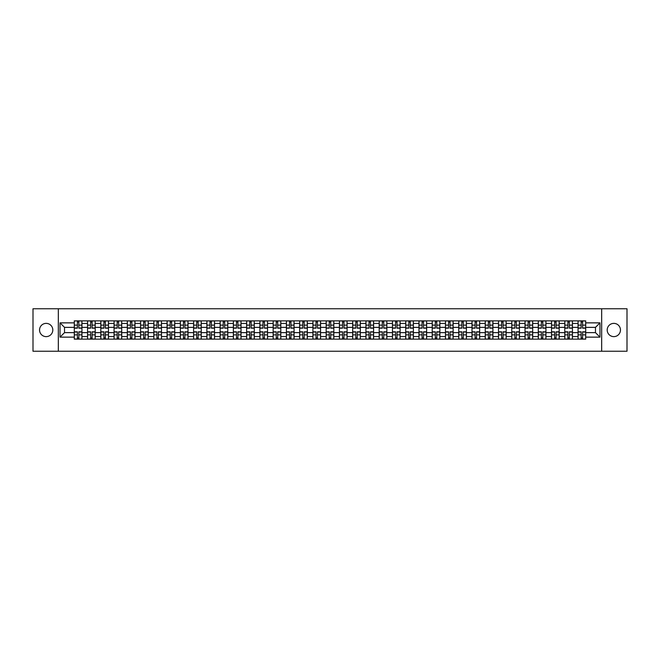 <?xml version="1.0" encoding="UTF-8"?>
<svg xmlns="http://www.w3.org/2000/svg" width="660" height="660" viewBox="0 0 660 660"><rect width="100%" height="100%" fill="white"/><g stroke="black" fill="none" stroke-linecap="round" stroke-linejoin="round"><path stroke-width="0.99" d="M613.825 323.375A6.625 6.625 0 0 0 607.2 330A6.625 6.625 0 0 0 613.825 336.625A6.625 6.625 0 0 0 620.458 330A6.625 6.625 0 0 0 613.825 323.375M46.175 323.375A6.625 6.625 0 0 0 39.542 330A6.625 6.625 0 0 0 46.175 336.625A6.625 6.625 0 0 0 52.8 330A6.625 6.625 0 0 0 46.175 323.375M601.672 351.244L627 351.244L627 308.756L33 308.756L33 351.244L601.672 351.244L601.672 308.756M87.557 339.133L87.557 323.458L81.947 323.458L81.947 339.133M81.947 323.458L81.947 320.867M87.557 323.458L87.557 320.867M95.205 320.867L95.205 339.133M100.815 339.133L100.815 320.867M108.463 320.867L108.463 339.133M114.073 339.133L114.073 320.867M121.72 320.867L121.72 339.133M127.322 339.133L127.322 320.867M134.978 320.867L134.978 339.133M140.58 339.133L140.58 320.867M148.228 320.867L148.228 339.133M153.838 339.133L153.838 320.867M161.486 320.867L161.486 339.133M167.095 339.133L167.095 320.867M174.743 320.867L174.743 339.133M180.353 339.133L180.353 320.867M188.001 320.867L188.001 339.133M193.611 339.133L193.611 320.867M201.259 320.867L201.259 339.133M206.869 339.133L206.869 320.867M214.516 320.867L214.516 339.133M220.126 339.133L220.126 320.867M227.774 320.867L227.774 339.133M233.376 339.133L233.376 320.867M241.024 320.867L241.024 339.133M246.634 339.133L246.634 320.867M254.282 320.867L254.282 339.133M259.891 339.133L259.891 320.867M267.539 320.867L267.539 339.133M273.149 339.133L273.149 320.867M280.797 320.867L280.797 339.133M286.407 339.133L286.407 320.867M294.055 320.867L294.055 339.133M299.665 339.133L299.665 320.867M307.312 320.867L307.312 339.133M312.923 339.133L312.923 320.867M320.57 320.867L320.57 339.133M326.172 339.133L326.172 320.867M333.828 320.867L333.828 339.133M339.43 339.133L339.43 320.867M347.077 320.867L347.077 339.133M352.688 339.133L352.688 320.867M360.335 320.867L360.335 339.133M365.945 339.133L365.945 320.867M373.593 320.867L373.593 339.133M379.203 339.133L379.203 320.867M386.851 320.867L386.851 339.133M392.461 339.133L392.461 320.867M400.108 320.867L400.108 339.133M405.718 339.133L405.718 320.867M413.366 320.867L413.366 339.133M418.976 339.133L418.976 320.867M426.624 320.867L426.624 339.133M432.226 339.133L432.226 320.867M439.873 320.867L439.873 339.133M445.483 339.133L445.483 320.867M453.131 320.867L453.131 339.133M458.741 339.133L458.741 320.867M466.389 320.867L466.389 339.133M471.999 339.133L471.999 320.867M479.647 320.867L479.647 339.133M485.257 339.133L485.257 320.867M492.904 320.867L492.904 339.133M498.514 339.133L498.514 320.867M506.162 320.867L506.162 339.133M511.772 339.133L511.772 320.867M519.42 320.867L519.42 339.133M525.022 339.133L525.022 320.867M532.678 320.867L532.678 339.133M538.279 339.133L538.279 320.867M545.927 320.867L545.927 339.133M551.537 339.133L551.537 320.867M559.185 320.867L559.185 339.133M564.795 339.133L564.795 320.867M572.443 320.867L572.443 339.133M578.053 339.133L578.053 320.867M578.053 332.632L572.443 332.632M564.795 332.632L559.185 332.632M551.537 332.632L545.927 332.632M538.279 332.632L532.678 332.632M525.022 332.632L519.42 332.632M511.772 332.632L506.162 332.632M498.514 332.632L492.904 332.632M485.257 332.632L479.647 332.632M471.999 332.632L466.389 332.632M458.741 332.632L453.131 332.632M445.483 332.632L439.873 332.632M432.226 332.632L426.624 332.632M418.976 332.632L413.366 332.632M405.718 332.632L400.108 332.632M392.461 332.632L386.851 332.632M379.203 332.632L373.593 332.632M365.945 332.632L360.335 332.632M352.688 332.632L347.077 332.632M339.43 332.632L333.828 332.632M326.172 332.632L320.57 332.632M312.923 332.632L307.312 332.632M299.665 332.632L294.055 332.632M286.407 332.632L280.797 332.632M273.149 332.632L267.539 332.632M259.891 332.632L254.282 332.632M246.634 332.632L241.024 332.632M233.376 332.632L227.774 332.632M220.126 332.632L214.516 332.632M206.869 332.632L201.259 332.632M193.611 332.632L188.001 332.632M180.353 332.632L174.743 332.632M167.095 332.632L161.486 332.632M153.838 332.632L148.228 332.632M140.58 332.632L134.978 332.632M127.322 332.632L121.72 332.632M114.073 332.632L108.463 332.632M100.815 332.632L95.205 332.632M87.557 332.632L81.947 332.632M578.053 327.368L572.443 327.368M564.795 327.368L559.185 327.368M551.537 327.368L545.927 327.368M538.279 327.368L532.678 327.368M525.022 327.368L519.42 327.368M511.772 327.368L506.162 327.368M498.514 327.368L492.904 327.368M485.257 327.368L479.647 327.368M471.999 327.368L466.389 327.368M458.741 327.368L453.131 327.368M445.483 327.368L439.873 327.368M432.226 327.368L426.624 327.368M418.976 327.368L413.366 327.368M405.718 327.368L400.108 327.368M392.461 327.368L386.851 327.368M379.203 327.368L373.593 327.368M365.945 327.368L360.335 327.368M352.688 327.368L347.077 327.368M339.43 327.368L333.828 327.368M326.172 327.368L320.57 327.368M312.923 327.368L307.312 327.368M299.665 327.368L294.055 327.368M286.407 327.368L280.797 327.368M273.149 327.368L267.539 327.368M259.891 327.368L254.282 327.368M246.634 327.368L241.024 327.368M233.376 327.368L227.774 327.368M220.126 327.368L214.516 327.368M206.869 327.368L201.259 327.368M193.611 327.368L188.001 327.368M180.353 327.368L174.743 327.368M167.095 327.368L161.486 327.368M153.838 327.368L148.228 327.368M140.58 327.368L134.978 327.368M127.322 327.368L121.72 327.368M114.073 327.368L108.463 327.368M100.815 327.368L95.205 327.368M87.557 327.368L81.947 327.368M64.523 332.632L74.299 332.632L74.299 327.368L64.523 327.368L64.523 332.632L60.027 337.136L60.027 322.864L74.299 322.864L74.299 327.368M585.701 327.368L585.701 332.632L595.477 332.632L595.477 327.368L585.701 327.368L585.701 320.867L74.299 320.867L74.299 322.864M585.701 322.864L599.973 322.864L599.973 337.136L585.701 337.136L585.701 332.632M74.299 332.632L74.299 339.133L585.701 339.133L585.701 337.136M74.299 337.136L60.027 337.136M58.328 351.244L58.328 308.756M78.845 337.862L77.401 337.862M77.401 322.138L78.845 322.138M92.103 337.862L90.659 337.862M90.659 322.138L92.103 322.138M105.361 337.862L103.917 337.862M103.917 322.138L105.361 322.138M118.618 337.862L117.175 337.862M117.175 322.138L118.618 322.138M131.876 337.862L130.424 337.862M130.424 322.138L131.876 322.138M145.126 337.862L143.682 337.862M143.682 322.138L145.126 322.138M158.383 337.862L156.94 337.862M156.94 322.138L158.383 322.138M171.641 337.862L170.197 337.862M170.197 322.138L171.641 322.138M184.899 337.862L183.455 337.862M183.455 322.138L184.899 322.138M198.157 337.862L196.713 337.862M196.713 322.138L198.157 322.138M211.414 337.862L209.971 337.862M209.971 322.138L211.414 322.138M224.672 337.862L223.228 337.862M223.228 322.138L224.672 322.138M237.922 337.862L236.478 337.862M236.478 322.138L237.922 322.138M251.179 337.862L249.736 337.862M249.736 322.138L251.179 322.138M264.437 337.862L262.993 337.862M262.993 322.138L264.437 322.138M277.695 337.862L276.251 337.862M276.251 322.138L277.695 322.138M290.953 337.862L289.509 337.862M289.509 322.138L290.953 322.138M304.21 337.862L302.767 337.862M302.767 322.138L304.21 322.138M317.468 337.862L316.024 337.862M316.024 322.138L317.468 322.138M330.726 337.862L329.274 337.862M329.274 322.138L330.726 322.138M343.975 337.862L342.532 337.862M342.532 322.138L343.975 322.138M357.233 337.862L355.789 337.862M355.789 322.138L357.233 322.138M370.491 337.862L369.047 337.862M369.047 322.138L370.491 322.138M383.749 337.862L382.305 337.862M382.305 322.138L383.749 322.138M397.007 337.862L395.563 337.862M395.563 322.138L397.007 322.138M410.264 337.862L408.82 337.862M408.82 322.138L410.264 322.138M423.522 337.862L422.078 337.862M422.078 322.138L423.522 322.138M436.771 337.862L435.328 337.862M435.328 322.138L436.771 322.138M450.029 337.862L448.585 337.862M448.585 322.138L450.029 322.138M463.287 337.862L461.843 337.862M461.843 322.138L463.287 322.138M476.545 337.862L475.101 337.862M475.101 322.138L476.545 322.138M489.803 337.862L488.359 337.862M488.359 322.138L489.803 322.138M503.06 337.862L501.616 337.862M501.616 322.138L503.06 322.138M516.318 337.862L514.874 337.862M514.874 322.138L516.318 322.138M529.576 337.862L528.124 337.862M528.124 322.138L529.576 322.138M542.825 337.862L541.381 337.862M541.381 322.138L542.825 322.138M556.083 337.862L554.639 337.862M554.639 322.138L556.083 322.138M569.341 337.862L567.897 337.862M567.897 322.138L569.341 322.138M582.598 337.862L581.155 337.862M581.155 322.138L582.598 322.138M60.027 322.864L64.523 327.368M595.477 332.632L599.973 337.136M595.477 327.368L599.973 322.864M78.845 328.177L78.845 320.95L81.906 320.95L81.906 328.177L78.845 328.177M77.401 322.055L78.845 322.055M77.401 320.95L74.341 320.95L74.341 328.177L77.401 328.177L77.401 320.95L78.845 320.95M77.401 331.823L77.401 339.05L74.341 339.05L74.341 331.823L77.401 331.823M78.845 337.945L77.401 337.945M78.845 339.05L81.906 339.05L81.906 331.823L78.845 331.823L78.845 339.05L77.401 339.05M92.103 328.177L92.103 320.95L95.164 320.95L95.164 328.177L92.103 328.177M90.659 322.055L92.103 322.055M90.659 320.95L87.599 320.95L87.599 328.177L90.659 328.177L90.659 320.95L92.103 320.95M105.361 328.177L105.361 320.95L108.421 320.95L108.421 328.177L105.361 328.177M103.917 322.055L105.361 322.055M103.917 320.95L100.856 320.95L100.856 328.177L103.917 328.177L103.917 320.95L105.361 320.95M90.659 331.823L90.659 339.05L87.599 339.05L87.599 331.823L90.659 331.823M92.103 337.945L90.659 337.945M92.103 339.05L95.164 339.05L95.164 331.823L92.103 331.823L92.103 339.05L90.659 339.05M103.917 331.823L103.917 339.05L100.856 339.05L100.856 331.823L103.917 331.823M105.361 337.945L103.917 337.945M105.361 339.05L108.421 339.05L108.421 331.823L105.361 331.823L105.361 339.05L103.917 339.05M118.618 328.177L118.618 320.95L121.671 320.95L121.671 328.177L118.618 328.177M117.175 322.055L118.618 322.055M117.175 320.95L114.114 320.95L114.114 328.177L117.175 328.177L117.175 320.95L118.618 320.95M131.876 328.177L131.876 320.95L134.929 320.95L134.929 328.177L131.876 328.177M130.424 322.055L131.876 322.055M130.424 320.95L127.372 320.95L127.372 328.177L130.424 328.177L130.424 320.95L131.876 320.95M145.126 328.177L145.126 320.95L148.186 320.95L148.186 328.177L145.126 328.177M143.682 322.055L145.126 322.055M143.682 320.95L140.621 320.95L140.621 328.177L143.682 328.177L143.682 320.95L145.126 320.95M117.175 331.823L117.175 339.05L114.114 339.05L114.114 331.823L117.175 331.823M118.618 337.945L117.175 337.945M118.618 339.05L121.671 339.05L121.671 331.823L118.618 331.823L118.618 339.05L117.175 339.05M130.424 331.823L130.424 339.05L127.372 339.05L127.372 331.823L130.424 331.823M131.876 337.945L130.424 337.945M131.876 339.05L134.929 339.05L134.929 331.823L131.876 331.823L131.876 339.05L130.424 339.05M143.682 331.823L143.682 339.05L140.621 339.05L140.621 331.823L143.682 331.823M145.126 337.945L143.682 337.945M145.126 339.05L148.186 339.05L148.186 331.823L145.126 331.823L145.126 339.05L143.682 339.05M158.383 328.177L158.383 320.95L161.444 320.95L161.444 328.177L158.383 328.177M156.94 322.055L158.383 322.055M156.94 320.95L153.879 320.95L153.879 328.177L156.94 328.177L156.94 320.95L158.383 320.95M156.94 331.823L156.94 339.05L153.879 339.05L153.879 331.823L156.94 331.823M158.383 337.945L156.94 337.945M158.383 339.05L161.444 339.05L161.444 331.823L158.383 331.823L158.383 339.05L156.94 339.05M171.641 328.177L171.641 320.95L174.702 320.95L174.702 328.177L171.641 328.177M170.197 322.055L171.641 322.055M170.197 320.95L167.137 320.95L167.137 328.177L170.197 328.177L170.197 320.95L171.641 320.95M170.197 331.823L170.197 339.05L167.137 339.05L167.137 331.823L170.197 331.823M171.641 337.945L170.197 337.945M171.641 339.05L174.702 339.05L174.702 331.823L171.641 331.823L171.641 339.05L170.197 339.05M184.899 328.177L184.899 320.95L187.96 320.95L187.96 328.177L184.899 328.177M183.455 322.055L184.899 322.055M183.455 320.95L180.394 320.95L180.394 328.177L183.455 328.177L183.455 320.95L184.899 320.95M183.455 331.823L183.455 339.05L180.394 339.05L180.394 331.823L183.455 331.823M184.899 337.945L183.455 337.945M184.899 339.05L187.96 339.05L187.96 331.823L184.899 331.823L184.899 339.05L183.455 339.05M198.157 328.177L198.157 320.95L201.218 320.95L201.218 328.177L198.157 328.177M196.713 322.055L198.157 322.055M196.713 320.95L193.652 320.95L193.652 328.177L196.713 328.177L196.713 320.95L198.157 320.95M196.713 331.823L196.713 339.05L193.652 339.05L193.652 331.823L196.713 331.823M198.157 337.945L196.713 337.945M198.157 339.05L201.218 339.05L201.218 331.823L198.157 331.823L198.157 339.05L196.713 339.05M211.414 328.177L211.414 320.95L214.475 320.95L214.475 328.177L211.414 328.177M209.971 322.055L211.414 322.055M209.971 320.95L206.91 320.95L206.91 328.177L209.971 328.177L209.971 320.95L211.414 320.95M224.672 328.177L224.672 320.95L227.725 320.95L227.725 328.177L224.672 328.177M223.228 322.055L224.672 322.055M223.228 320.95L220.168 320.95L220.168 328.177L223.228 328.177L223.228 320.95L224.672 320.95M237.922 328.177L237.922 320.95L240.983 320.95L240.983 328.177L237.922 328.177M236.478 322.055L237.922 322.055M236.478 320.95L233.425 320.95L233.425 328.177L236.478 328.177L236.478 320.95L237.922 320.95M251.179 328.177L251.179 320.95L254.24 320.95L254.24 328.177L251.179 328.177M249.736 322.055L251.179 322.055M249.736 320.95L246.675 320.95L246.675 328.177L249.736 328.177L249.736 320.95L251.179 320.95M264.437 328.177L264.437 320.95L267.498 320.95L267.498 328.177L264.437 328.177M262.993 322.055L264.437 322.055M262.993 320.95L259.933 320.95L259.933 328.177L262.993 328.177L262.993 320.95L264.437 320.95M277.695 328.177L277.695 320.95L280.756 320.95L280.756 328.177L277.695 328.177M276.251 322.055L277.695 322.055M276.251 320.95L273.19 320.95L273.19 328.177L276.251 328.177L276.251 320.95L277.695 320.95M209.971 331.823L209.971 339.05L206.91 339.05L206.91 331.823L209.971 331.823M211.414 337.945L209.971 337.945M211.414 339.05L214.475 339.05L214.475 331.823L211.414 331.823L211.414 339.05L209.971 339.05M223.228 331.823L223.228 339.05L220.168 339.05L220.168 331.823L223.228 331.823M224.672 337.945L223.228 337.945M224.672 339.05L227.725 339.05L227.725 331.823L224.672 331.823L224.672 339.05L223.228 339.05M236.478 331.823L236.478 339.05L233.425 339.05L233.425 331.823L236.478 331.823M237.922 337.945L236.478 337.945M237.922 339.05L240.983 339.05L240.983 331.823L237.922 331.823L237.922 339.05L236.478 339.05M249.736 331.823L249.736 339.05L246.675 339.05L246.675 331.823L249.736 331.823M251.179 337.945L249.736 337.945M251.179 339.05L254.24 339.05L254.24 331.823L251.179 331.823L251.179 339.05L249.736 339.05M262.993 331.823L262.993 339.05L259.933 339.05L259.933 331.823L262.993 331.823M264.437 337.945L262.993 337.945M264.437 339.05L267.498 339.05L267.498 331.823L264.437 331.823L264.437 339.05L262.993 339.05M276.251 331.823L276.251 339.05L273.19 339.05L273.19 331.823L276.251 331.823M277.695 337.945L276.251 337.945M277.695 339.05L280.756 339.05L280.756 331.823L277.695 331.823L277.695 339.05L276.251 339.05M290.953 328.177L290.953 320.95L294.013 320.95L294.013 328.177L290.953 328.177M289.509 322.055L290.953 322.055M289.509 320.95L286.448 320.95L286.448 328.177L289.509 328.177L289.509 320.95L290.953 320.95M289.509 331.823L289.509 339.05L286.448 339.05L286.448 331.823L289.509 331.823M290.953 337.945L289.509 337.945M290.953 339.05L294.013 339.05L294.013 331.823L290.953 331.823L290.953 339.05L289.509 339.05M304.21 328.177L304.21 320.95L307.271 320.95L307.271 328.177L304.21 328.177M302.767 322.055L304.21 322.055M302.767 320.95L299.706 320.95L299.706 328.177L302.767 328.177L302.767 320.95L304.21 320.95M302.767 331.823L302.767 339.05L299.706 339.05L299.706 331.823L302.767 331.823M304.21 337.945L302.767 337.945M304.21 339.05L307.271 339.05L307.271 331.823L304.21 331.823L304.21 339.05L302.767 339.05M317.468 328.177L317.468 320.95L320.529 320.95L320.529 328.177L317.468 328.177M316.024 322.055L317.468 322.055M316.024 320.95L312.964 320.95L312.964 328.177L316.024 328.177L316.024 320.95L317.468 320.95M316.024 331.823L316.024 339.05L312.964 339.05L312.964 331.823L316.024 331.823M317.468 337.945L316.024 337.945M317.468 339.05L320.529 339.05L320.529 331.823L317.468 331.823L317.468 339.05L316.024 339.05M330.726 328.177L330.726 320.95L333.778 320.95L333.778 328.177L330.726 328.177M329.274 322.055L330.726 322.055M329.274 320.95L326.221 320.95L326.221 328.177L329.274 328.177L329.274 320.95L330.726 320.95M329.274 331.823L329.274 339.05L326.221 339.05L326.221 331.823L329.274 331.823M330.726 337.945L329.274 337.945M330.726 339.05L333.778 339.05L333.778 331.823L330.726 331.823L330.726 339.05L329.274 339.05M343.975 328.177L343.975 320.95L347.036 320.95L347.036 328.177L343.975 328.177M342.532 322.055L343.975 322.055M342.532 320.95L339.471 320.95L339.471 328.177L342.532 328.177L342.532 320.95L343.975 320.95M342.532 331.823L342.532 339.05L339.471 339.05L339.471 331.823L342.532 331.823M343.975 337.945L342.532 337.945M343.975 339.05L347.036 339.05L347.036 331.823L343.975 331.823L343.975 339.05L342.532 339.05M357.233 328.177L357.233 320.95L360.294 320.95L360.294 328.177L357.233 328.177M355.789 322.055L357.233 322.055M355.789 320.95L352.729 320.95L352.729 328.177L355.789 328.177L355.789 320.95L357.233 320.95M355.789 331.823L355.789 339.05L352.729 339.05L352.729 331.823L355.789 331.823M357.233 337.945L355.789 337.945M357.233 339.05L360.294 339.05L360.294 331.823L357.233 331.823L357.233 339.05L355.789 339.05M370.491 328.177L370.491 320.95L373.552 320.95L373.552 328.177L370.491 328.177M369.047 322.055L370.491 322.055M369.047 320.95L365.986 320.95L365.986 328.177L369.047 328.177L369.047 320.95L370.491 320.95M369.047 331.823L369.047 339.05L365.986 339.05L365.986 331.823L369.047 331.823M370.491 337.945L369.047 337.945M370.491 339.05L373.552 339.05L373.552 331.823L370.491 331.823L370.491 339.05L369.047 339.05M383.749 328.177L383.749 320.95L386.81 320.95L386.81 328.177L383.749 328.177M382.305 322.055L383.749 322.055M382.305 320.95L379.244 320.95L379.244 328.177L382.305 328.177L382.305 320.95L383.749 320.95M382.305 331.823L382.305 339.05L379.244 339.05L379.244 331.823L382.305 331.823M383.749 337.945L382.305 337.945M383.749 339.05L386.81 339.05L386.81 331.823L383.749 331.823L383.749 339.05L382.305 339.05M397.007 328.177L397.007 320.95L400.067 320.95L400.067 328.177L397.007 328.177M395.563 322.055L397.007 322.055M395.563 320.95L392.502 320.95L392.502 328.177L395.563 328.177L395.563 320.95L397.007 320.95M395.563 331.823L395.563 339.05L392.502 339.05L392.502 331.823L395.563 331.823M397.007 337.945L395.563 337.945M397.007 339.05L400.067 339.05L400.067 331.823L397.007 331.823L397.007 339.05L395.563 339.05M410.264 328.177L410.264 320.95L413.325 320.95L413.325 328.177L410.264 328.177M408.82 322.055L410.264 322.055M408.82 320.95L405.76 320.95L405.76 328.177L408.82 328.177L408.82 320.95L410.264 320.95M408.82 331.823L408.82 339.05L405.76 339.05L405.76 331.823L408.82 331.823M410.264 337.945L408.82 337.945M410.264 339.05L413.325 339.05L413.325 331.823L410.264 331.823L410.264 339.05L408.82 339.05M423.522 328.177L423.522 320.95L426.574 320.95L426.574 328.177L423.522 328.177M422.078 322.055L423.522 322.055M422.078 320.95L419.017 320.95L419.017 328.177L422.078 328.177L422.078 320.95L423.522 320.95M422.078 331.823L422.078 339.05L419.017 339.05L419.017 331.823L422.078 331.823M423.522 337.945L422.078 337.945M423.522 339.05L426.574 339.05L426.574 331.823L423.522 331.823L423.522 339.05L422.078 339.05M436.771 328.177L436.771 320.95L439.832 320.95L439.832 328.177L436.771 328.177M435.328 322.055L436.771 322.055M435.328 320.95L432.275 320.95L432.275 328.177L435.328 328.177L435.328 320.95L436.771 320.95M435.328 331.823L435.328 339.05L432.275 339.05L432.275 331.823L435.328 331.823M436.771 337.945L435.328 337.945M436.771 339.05L439.832 339.05L439.832 331.823L436.771 331.823L436.771 339.05L435.328 339.05M450.029 328.177L450.029 320.95L453.09 320.95L453.09 328.177L450.029 328.177M448.585 322.055L450.029 322.055M448.585 320.95L445.525 320.95L445.525 328.177L448.585 328.177L448.585 320.95L450.029 320.95M448.585 331.823L448.585 339.05L445.525 339.05L445.525 331.823L448.585 331.823M450.029 337.945L448.585 337.945M450.029 339.05L453.09 339.05L453.09 331.823L450.029 331.823L450.029 339.05L448.585 339.05M463.287 328.177L463.287 320.95L466.348 320.95L466.348 328.177L463.287 328.177M461.843 322.055L463.287 322.055M461.843 320.95L458.782 320.95L458.782 328.177L461.843 328.177L461.843 320.95L463.287 320.95M461.843 331.823L461.843 339.05L458.782 339.05L458.782 331.823L461.843 331.823M463.287 337.945L461.843 337.945M463.287 339.05L466.348 339.05L466.348 331.823L463.287 331.823L463.287 339.05L461.843 339.05M476.545 328.177L476.545 320.95L479.606 320.95L479.606 328.177L476.545 328.177M475.101 322.055L476.545 322.055M475.101 320.95L472.04 320.95L472.04 328.177L475.101 328.177L475.101 320.95L476.545 320.95M475.101 331.823L475.101 339.05L472.04 339.05L472.04 331.823L475.101 331.823M476.545 337.945L475.101 337.945M476.545 339.05L479.606 339.05L479.606 331.823L476.545 331.823L476.545 339.05L475.101 339.05M489.803 328.177L489.803 320.95L492.863 320.95L492.863 328.177L489.803 328.177M488.359 322.055L489.803 322.055M488.359 320.95L485.298 320.95L485.298 328.177L488.359 328.177L488.359 320.95L489.803 320.95M488.359 331.823L488.359 339.05L485.298 339.05L485.298 331.823L488.359 331.823M489.803 337.945L488.359 337.945M489.803 339.05L492.863 339.05L492.863 331.823L489.803 331.823L489.803 339.05L488.359 339.05M503.06 328.177L503.06 320.95L506.121 320.95L506.121 328.177L503.06 328.177M501.616 322.055L503.06 322.055M501.616 320.95L498.556 320.95L498.556 328.177L501.616 328.177L501.616 320.95L503.06 320.95M501.616 331.823L501.616 339.05L498.556 339.05L498.556 331.823L501.616 331.823M503.06 337.945L501.616 337.945M503.06 339.05L506.121 339.05L506.121 331.823L503.06 331.823L503.06 339.05L501.616 339.05M516.318 328.177L516.318 320.95L519.379 320.95L519.379 328.177L516.318 328.177M514.874 322.055L516.318 322.055M514.874 320.95L511.813 320.95L511.813 328.177L514.874 328.177L514.874 320.95L516.318 320.95M514.874 331.823L514.874 339.05L511.813 339.05L511.813 331.823L514.874 331.823M516.318 337.945L514.874 337.945M516.318 339.05L519.379 339.05L519.379 331.823L516.318 331.823L516.318 339.05L514.874 339.05M529.576 328.177L529.576 320.95L532.628 320.95L532.628 328.177L529.576 328.177M528.124 322.055L529.576 322.055M528.124 320.95L525.071 320.95L525.071 328.177L528.124 328.177L528.124 320.95L529.576 320.95M528.124 331.823L528.124 339.05L525.071 339.05L525.071 331.823L528.124 331.823M529.576 337.945L528.124 337.945M529.576 339.05L532.628 339.05L532.628 331.823L529.576 331.823L529.576 339.05L528.124 339.05M542.825 328.177L542.825 320.95L545.886 320.95L545.886 328.177L542.825 328.177M541.381 322.055L542.825 322.055M541.381 320.95L538.329 320.95L538.329 328.177L541.381 328.177L541.381 320.95L542.825 320.95M541.381 331.823L541.381 339.05L538.329 339.05L538.329 331.823L541.381 331.823M542.825 337.945L541.381 337.945M542.825 339.05L545.886 339.05L545.886 331.823L542.825 331.823L542.825 339.05L541.381 339.05M556.083 328.177L556.083 320.95L559.144 320.95L559.144 328.177L556.083 328.177M554.639 322.055L556.083 322.055M554.639 320.95L551.578 320.95L551.578 328.177L554.639 328.177L554.639 320.95L556.083 320.95M554.639 331.823L554.639 339.05L551.578 339.05L551.578 331.823L554.639 331.823M556.083 337.945L554.639 337.945M556.083 339.05L559.144 339.05L559.144 331.823L556.083 331.823L556.083 339.05L554.639 339.05M569.341 328.177L569.341 320.95L572.402 320.95L572.402 328.177L569.341 328.177M567.897 322.055L569.341 322.055M567.897 320.95L564.836 320.95L564.836 328.177L567.897 328.177L567.897 320.95L569.341 320.95M567.897 331.823L567.897 339.05L564.836 339.05L564.836 331.823L567.897 331.823M569.341 337.945L567.897 337.945M569.341 339.05L572.402 339.05L572.402 331.823L569.341 331.823L569.341 339.05L567.897 339.05M582.598 328.177L582.598 320.95L585.659 320.95L585.659 328.177L582.598 328.177M581.155 322.055L582.598 322.055M581.155 320.95L578.094 320.95L578.094 328.177L581.155 328.177L581.155 320.95L582.598 320.95M581.155 331.823L581.155 339.05L578.094 339.05L578.094 331.823L581.155 331.823M582.598 337.945L581.155 337.945M582.598 339.05L585.659 339.05L585.659 331.823L582.598 331.823L582.598 339.05L581.155 339.05M564.795 323.458L559.185 323.458M551.537 323.458L545.927 323.458M538.279 323.458L532.678 323.458M525.022 323.458L519.42 323.458M511.772 323.458L506.162 323.458M498.514 323.458L492.904 323.458M485.257 323.458L479.647 323.458M471.999 323.458L466.389 323.458M458.741 323.458L453.131 323.458M445.483 323.458L439.873 323.458M432.226 323.458L426.624 323.458M418.976 323.458L413.366 323.458M405.718 323.458L400.108 323.458M392.461 323.458L386.851 323.458M379.203 323.458L373.593 323.458M365.945 323.458L360.335 323.458M352.688 323.458L347.077 323.458M339.43 323.458L333.828 323.458M326.172 323.458L320.57 323.458M312.923 323.458L307.312 323.458M299.665 323.458L294.055 323.458M286.407 323.458L280.797 323.458M273.149 323.458L267.539 323.458M259.891 323.458L254.282 323.458M246.634 323.458L241.024 323.458M233.376 323.458L227.774 323.458M220.126 323.458L214.516 323.458M206.869 323.458L201.259 323.458M193.611 323.458L188.001 323.458M180.353 323.458L174.743 323.458M167.095 323.458L161.486 323.458M153.838 323.458L148.228 323.458M140.58 323.458L134.978 323.458M127.322 323.458L121.72 323.458M114.073 323.458L108.463 323.458M100.815 323.458L95.205 323.458M578.053 323.458L572.443 323.458M564.795 336.542L559.185 336.542M551.537 336.542L545.927 336.542M538.279 336.542L532.678 336.542M525.022 336.542L519.42 336.542M511.772 336.542L506.162 336.542M498.514 336.542L492.904 336.542M485.257 336.542L479.647 336.542M471.999 336.542L466.389 336.542M458.741 336.542L453.131 336.542M445.483 336.542L439.873 336.542M432.226 336.542L426.624 336.542M418.976 336.542L413.366 336.542M405.718 336.542L400.108 336.542M392.461 336.542L386.851 336.542M379.203 336.542L373.593 336.542M365.945 336.542L360.335 336.542M352.688 336.542L347.077 336.542M339.43 336.542L333.828 336.542M326.172 336.542L320.57 336.542M312.923 336.542L307.312 336.542M299.665 336.542L294.055 336.542M286.407 336.542L280.797 336.542M273.149 336.542L267.539 336.542M259.891 336.542L254.282 336.542M246.634 336.542L241.024 336.542M233.376 336.542L227.774 336.542M220.126 336.542L214.516 336.542M206.869 336.542L201.259 336.542M193.611 336.542L188.001 336.542M180.353 336.542L174.743 336.542M167.095 336.542L161.486 336.542M153.838 336.542L148.228 336.542M140.58 336.542L134.978 336.542M127.322 336.542L121.72 336.542M114.073 336.542L108.463 336.542M100.815 336.542L95.205 336.542M87.557 336.542L81.947 336.542M578.053 336.542L572.443 336.542M78.845 327.995L81.906 327.995M78.845 325.124L81.906 325.124M74.341 327.995L77.401 327.995M74.341 325.124L77.401 325.124M77.401 332.005L74.341 332.005M77.401 334.876L74.341 334.876M81.906 332.005L78.845 332.005M81.906 334.876L78.845 334.876M92.103 327.995L95.164 327.995M92.103 325.124L95.164 325.124M87.599 327.995L90.659 327.995M87.599 325.124L90.659 325.124M105.361 327.995L108.421 327.995M105.361 325.124L108.421 325.124M100.856 327.995L103.917 327.995M100.856 325.124L103.917 325.124M90.659 332.005L87.599 332.005M90.659 334.876L87.599 334.876M95.164 332.005L92.103 332.005M95.164 334.876L92.103 334.876M103.917 332.005L100.856 332.005M103.917 334.876L100.856 334.876M108.421 332.005L105.361 332.005M108.421 334.876L105.361 334.876M118.618 327.995L121.671 327.995M118.618 325.124L121.671 325.124M114.114 327.995L117.175 327.995M114.114 325.124L117.175 325.124M131.876 327.995L134.929 327.995M131.876 325.124L134.929 325.124M127.372 327.995L130.424 327.995M127.372 325.124L130.424 325.124M145.126 327.995L148.186 327.995M145.126 325.124L148.186 325.124M140.621 327.995L143.682 327.995M140.621 325.124L143.682 325.124M117.175 332.005L114.114 332.005M117.175 334.876L114.114 334.876M121.671 332.005L118.618 332.005M121.671 334.876L118.618 334.876M130.424 332.005L127.372 332.005M130.424 334.876L127.372 334.876M134.929 332.005L131.876 332.005M134.929 334.876L131.876 334.876M143.682 332.005L140.621 332.005M143.682 334.876L140.621 334.876M148.186 332.005L145.126 332.005M148.186 334.876L145.126 334.876M158.383 327.995L161.444 327.995M158.383 325.124L161.444 325.124M153.879 327.995L156.94 327.995M153.879 325.124L156.94 325.124M156.94 332.005L153.879 332.005M156.94 334.876L153.879 334.876M161.444 332.005L158.383 332.005M161.444 334.876L158.383 334.876M171.641 327.995L174.702 327.995M171.641 325.124L174.702 325.124M167.137 327.995L170.197 327.995M167.137 325.124L170.197 325.124M170.197 332.005L167.137 332.005M170.197 334.876L167.137 334.876M174.702 332.005L171.641 332.005M174.702 334.876L171.641 334.876M184.899 327.995L187.96 327.995M184.899 325.124L187.96 325.124M180.394 327.995L183.455 327.995M180.394 325.124L183.455 325.124M183.455 332.005L180.394 332.005M183.455 334.876L180.394 334.876M187.96 332.005L184.899 332.005M187.96 334.876L184.899 334.876M198.157 327.995L201.218 327.995M198.157 325.124L201.218 325.124M193.652 327.995L196.713 327.995M193.652 325.124L196.713 325.124M196.713 332.005L193.652 332.005M196.713 334.876L193.652 334.876M201.218 332.005L198.157 332.005M201.218 334.876L198.157 334.876M211.414 327.995L214.475 327.995M211.414 325.124L214.475 325.124M206.91 327.995L209.971 327.995M206.91 325.124L209.971 325.124M224.672 327.995L227.725 327.995M224.672 325.124L227.725 325.124M220.168 327.995L223.228 327.995M220.168 325.124L223.228 325.124M237.922 327.995L240.983 327.995M237.922 325.124L240.983 325.124M233.425 327.995L236.478 327.995M233.425 325.124L236.478 325.124M251.179 327.995L254.24 327.995M251.179 325.124L254.24 325.124M246.675 327.995L249.736 327.995M246.675 325.124L249.736 325.124M264.437 327.995L267.498 327.995M264.437 325.124L267.498 325.124M259.933 327.995L262.993 327.995M259.933 325.124L262.993 325.124M277.695 327.995L280.756 327.995M277.695 325.124L280.756 325.124M273.19 327.995L276.251 327.995M273.19 325.124L276.251 325.124M209.971 332.005L206.91 332.005M209.971 334.876L206.91 334.876M214.475 332.005L211.414 332.005M214.475 334.876L211.414 334.876M223.228 332.005L220.168 332.005M223.228 334.876L220.168 334.876M227.725 332.005L224.672 332.005M227.725 334.876L224.672 334.876M236.478 332.005L233.425 332.005M236.478 334.876L233.425 334.876M240.983 332.005L237.922 332.005M240.983 334.876L237.922 334.876M249.736 332.005L246.675 332.005M249.736 334.876L246.675 334.876M254.24 332.005L251.179 332.005M254.24 334.876L251.179 334.876M262.993 332.005L259.933 332.005M262.993 334.876L259.933 334.876M267.498 332.005L264.437 332.005M267.498 334.876L264.437 334.876M276.251 332.005L273.19 332.005M276.251 334.876L273.19 334.876M280.756 332.005L277.695 332.005M280.756 334.876L277.695 334.876M290.953 327.995L294.013 327.995M290.953 325.124L294.013 325.124M286.448 327.995L289.509 327.995M286.448 325.124L289.509 325.124M289.509 332.005L286.448 332.005M289.509 334.876L286.448 334.876M294.013 332.005L290.953 332.005M294.013 334.876L290.953 334.876M304.21 327.995L307.271 327.995M304.21 325.124L307.271 325.124M299.706 327.995L302.767 327.995M299.706 325.124L302.767 325.124M302.767 332.005L299.706 332.005M302.767 334.876L299.706 334.876M307.271 332.005L304.21 332.005M307.271 334.876L304.21 334.876M317.468 327.995L320.529 327.995M317.468 325.124L320.529 325.124M312.964 327.995L316.024 327.995M312.964 325.124L316.024 325.124M316.024 332.005L312.964 332.005M316.024 334.876L312.964 334.876M320.529 332.005L317.468 332.005M320.529 334.876L317.468 334.876M330.726 327.995L333.778 327.995M330.726 325.124L333.778 325.124M326.221 327.995L329.274 327.995M326.221 325.124L329.274 325.124M329.274 332.005L326.221 332.005M329.274 334.876L326.221 334.876M333.778 332.005L330.726 332.005M333.778 334.876L330.726 334.876M343.975 327.995L347.036 327.995M343.975 325.124L347.036 325.124M339.471 327.995L342.532 327.995M339.471 325.124L342.532 325.124M342.532 332.005L339.471 332.005M342.532 334.876L339.471 334.876M347.036 332.005L343.975 332.005M347.036 334.876L343.975 334.876M357.233 327.995L360.294 327.995M357.233 325.124L360.294 325.124M352.729 327.995L355.789 327.995M352.729 325.124L355.789 325.124M355.789 332.005L352.729 332.005M355.789 334.876L352.729 334.876M360.294 332.005L357.233 332.005M360.294 334.876L357.233 334.876M370.491 327.995L373.552 327.995M370.491 325.124L373.552 325.124M365.986 327.995L369.047 327.995M365.986 325.124L369.047 325.124M369.047 332.005L365.986 332.005M369.047 334.876L365.986 334.876M373.552 332.005L370.491 332.005M373.552 334.876L370.491 334.876M383.749 327.995L386.81 327.995M383.749 325.124L386.81 325.124M379.244 327.995L382.305 327.995M379.244 325.124L382.305 325.124M382.305 332.005L379.244 332.005M382.305 334.876L379.244 334.876M386.81 332.005L383.749 332.005M386.81 334.876L383.749 334.876M397.007 327.995L400.067 327.995M397.007 325.124L400.067 325.124M392.502 327.995L395.563 327.995M392.502 325.124L395.563 325.124M395.563 332.005L392.502 332.005M395.563 334.876L392.502 334.876M400.067 332.005L397.007 332.005M400.067 334.876L397.007 334.876M410.264 327.995L413.325 327.995M410.264 325.124L413.325 325.124M405.76 327.995L408.82 327.995M405.76 325.124L408.82 325.124M408.82 332.005L405.76 332.005M408.82 334.876L405.76 334.876M413.325 332.005L410.264 332.005M413.325 334.876L410.264 334.876M423.522 327.995L426.574 327.995M423.522 325.124L426.574 325.124M419.017 327.995L422.078 327.995M419.017 325.124L422.078 325.124M422.078 332.005L419.017 332.005M422.078 334.876L419.017 334.876M426.574 332.005L423.522 332.005M426.574 334.876L423.522 334.876M436.771 327.995L439.832 327.995M436.771 325.124L439.832 325.124M432.275 327.995L435.328 327.995M432.275 325.124L435.328 325.124M435.328 332.005L432.275 332.005M435.328 334.876L432.275 334.876M439.832 332.005L436.771 332.005M439.832 334.876L436.771 334.876M450.029 327.995L453.09 327.995M450.029 325.124L453.09 325.124M445.525 327.995L448.585 327.995M445.525 325.124L448.585 325.124M448.585 332.005L445.525 332.005M448.585 334.876L445.525 334.876M453.09 332.005L450.029 332.005M453.09 334.876L450.029 334.876M463.287 327.995L466.348 327.995M463.287 325.124L466.348 325.124M458.782 327.995L461.843 327.995M458.782 325.124L461.843 325.124M461.843 332.005L458.782 332.005M461.843 334.876L458.782 334.876M466.348 332.005L463.287 332.005M466.348 334.876L463.287 334.876M476.545 327.995L479.606 327.995M476.545 325.124L479.606 325.124M472.04 327.995L475.101 327.995M472.04 325.124L475.101 325.124M475.101 332.005L472.04 332.005M475.101 334.876L472.04 334.876M479.606 332.005L476.545 332.005M479.606 334.876L476.545 334.876M489.803 327.995L492.863 327.995M489.803 325.124L492.863 325.124M485.298 327.995L488.359 327.995M485.298 325.124L488.359 325.124M488.359 332.005L485.298 332.005M488.359 334.876L485.298 334.876M492.863 332.005L489.803 332.005M492.863 334.876L489.803 334.876M503.06 327.995L506.121 327.995M503.06 325.124L506.121 325.124M498.556 327.995L501.616 327.995M498.556 325.124L501.616 325.124M501.616 332.005L498.556 332.005M501.616 334.876L498.556 334.876M506.121 332.005L503.06 332.005M506.121 334.876L503.06 334.876M516.318 327.995L519.379 327.995M516.318 325.124L519.379 325.124M511.813 327.995L514.874 327.995M511.813 325.124L514.874 325.124M514.874 332.005L511.813 332.005M514.874 334.876L511.813 334.876M519.379 332.005L516.318 332.005M519.379 334.876L516.318 334.876M529.576 327.995L532.628 327.995M529.576 325.124L532.628 325.124M525.071 327.995L528.124 327.995M525.071 325.124L528.124 325.124M528.124 332.005L525.071 332.005M528.124 334.876L525.071 334.876M532.628 332.005L529.576 332.005M532.628 334.876L529.576 334.876M542.825 327.995L545.886 327.995M542.825 325.124L545.886 325.124M538.329 327.995L541.381 327.995M538.329 325.124L541.381 325.124M541.381 332.005L538.329 332.005M541.381 334.876L538.329 334.876M545.886 332.005L542.825 332.005M545.886 334.876L542.825 334.876M556.083 327.995L559.144 327.995M556.083 325.124L559.144 325.124M551.578 327.995L554.639 327.995M551.578 325.124L554.639 325.124M554.639 332.005L551.578 332.005M554.639 334.876L551.578 334.876M559.144 332.005L556.083 332.005M559.144 334.876L556.083 334.876M569.341 327.995L572.402 327.995M569.341 325.124L572.402 325.124M564.836 327.995L567.897 327.995M564.836 325.124L567.897 325.124M567.897 332.005L564.836 332.005M567.897 334.876L564.836 334.876M572.402 332.005L569.341 332.005M572.402 334.876L569.341 334.876M582.598 327.995L585.659 327.995M582.598 325.124L585.659 325.124M578.094 327.995L581.155 327.995M578.094 325.124L581.155 325.124M581.155 332.005L578.094 332.005M581.155 334.876L578.094 334.876M585.659 332.005L582.598 332.005M585.659 334.876L582.598 334.876"/></g></svg>
